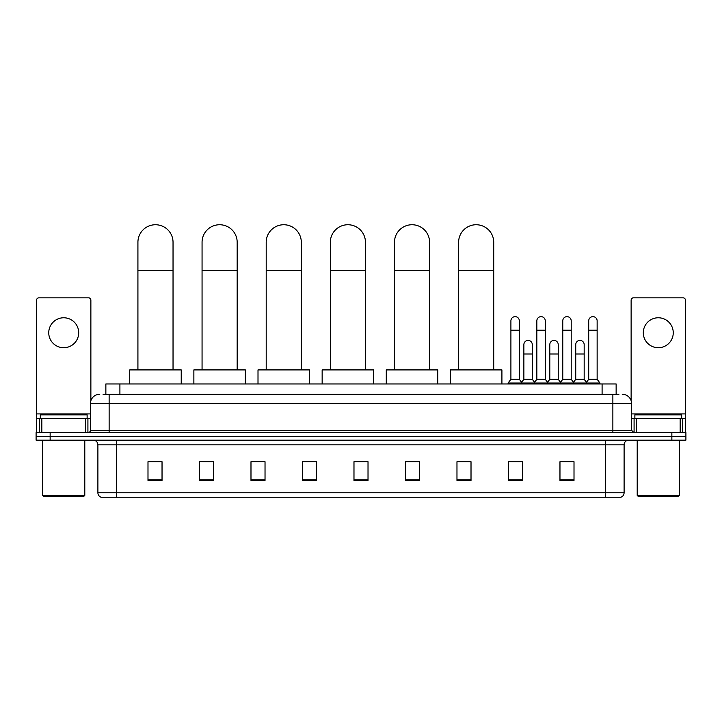 <?xml version="1.0" encoding="UTF-8"?>
<svg xmlns="http://www.w3.org/2000/svg" width="722" height="722" viewBox="0 0 722 722"><rect width="100%" height="100%" fill="white"/><g stroke="black" fill="none" stroke-linecap="round" stroke-linejoin="round"><path stroke-width="1.08" d="M105.863 394.266L105.863 383.96L616.137 383.96L616.137 394.266M103.264 394.266L618.953 394.266M103.047 394.266L109.13 394.266L109.13 403.625L90.403 403.625L90.403 430.312A2.337 2.337 0 0 1 88.066 432.649M99.771 394.266A9.359 9.359 0 0 0 90.403 403.625M622.229 394.266A9.359 9.359 0 0 1 631.597 403.625L631.597 430.312L633.934 432.649M50.143 432.649L36.1 432.649L36.1 436.395L50.143 436.395L36.1 436.395L36.1 440.14L50.143 440.14L50.143 436.395L671.857 436.395L50.143 436.395L50.143 432.649L671.857 432.649L671.857 436.395L685.9 436.395L671.857 436.395L671.857 440.14L50.143 440.14M671.857 440.14L685.9 440.14L685.9 432.649L671.857 432.649M624.106 492.765C623.97 495.003 622.851 496.501 620.73 497.259L605.379 497.259L605.379 492.765L624.106 492.765L624.106 444.824A4.684 4.684 0 0 1 628.781 440.14M605.379 497.259L101.27 497.259A4.684 4.684 0 0 1 97.894 492.765L97.894 444.824C97.623 441.981 96.062 440.42 93.219 440.14M574.008 480.446L574.008 461.719L559.965 461.719L559.965 480.446L574.008 480.446M522.511 480.446L522.511 461.719L508.468 461.719L508.468 480.446L522.511 480.446M471.015 480.446L471.015 461.719L456.972 461.719L456.972 480.446L471.015 480.446M419.518 480.446L419.518 461.719L405.475 461.719L405.475 480.446L419.518 480.446M162.035 480.446L162.035 461.719L147.992 461.719L147.992 480.446L162.035 480.446M213.531 480.446L213.531 461.719L199.489 461.719L199.489 480.446L213.531 480.446M265.028 480.446L265.028 461.719L250.985 461.719L250.985 480.446L265.028 480.446M316.525 480.446L316.525 461.719L302.482 461.719L302.482 480.446L316.525 480.446M368.021 480.446L368.021 461.719L353.979 461.719L353.979 480.446L368.021 480.446M459.309 461.818L471.015 461.818M510.436 461.818L519.795 461.818M562.303 461.818L571.671 461.818M316.525 461.719L302.482 461.818L316.525 461.719M265.028 461.719L250.985 461.818L265.028 461.719M202.765 461.818L213.531 461.818M353.979 461.818L364.745 461.818M162.035 461.818L147.992 461.818M419.518 461.818L405.475 461.818M63.726 317.77A14.982 14.982 0 0 0 48.744 332.743A14.982 14.982 0 0 0 63.726 347.724A14.982 14.982 0 0 0 78.698 332.743A14.982 14.982 0 0 0 63.726 317.77M85.611 432.649L85.611 418.607L41.831 418.607L41.831 432.649M90.873 400.701L90.873 300.162A2.337 2.337 0 0 0 88.535 297.825L38.907 297.825A2.337 2.337 0 0 0 36.569 300.162L36.569 418.607L41.831 418.607M85.611 418.607L90.403 418.607M36.569 432.649L36.569 418.607M83.851 496.321L43.591 496.321L42.652 495.382L84.79 495.382L83.851 496.321M42.652 440.14L42.652 495.382M84.79 440.14L84.79 495.382M87.127 418.607L87.127 414.861L40.315 414.861L40.315 418.607M137.92 369.917L137.92 242.303A17.554 17.554 0 0 1 155.483 224.741A17.554 17.554 0 0 1 173.036 242.303A17.554 17.554 0 0 0 155.483 224.741M173.036 369.917L173.036 242.303M181.231 383.96L181.231 369.917L129.734 369.917L129.734 383.96M202.061 369.917L202.061 242.303A17.554 17.554 0 0 1 219.614 224.741A17.554 17.554 0 0 1 237.177 242.303A17.554 17.554 0 0 0 219.614 224.741M237.177 369.917L237.177 242.303M245.363 383.96L245.363 369.917L193.866 369.917L193.866 383.96M266.201 369.917L266.201 242.303A17.554 17.554 0 0 1 283.755 224.741A17.554 17.554 0 0 1 301.309 242.303A17.554 17.554 0 0 0 283.755 224.741M301.309 369.917L301.309 242.303M309.503 383.96L309.503 369.917L258.007 369.917L258.007 383.96M330.333 369.917L330.333 242.303A17.554 17.554 0 0 1 347.896 224.741A17.554 17.554 0 0 1 365.449 242.303A17.554 17.554 0 0 0 347.896 224.741M365.449 369.917L365.449 242.303M373.644 383.96L373.644 369.917L322.147 369.917L322.147 383.96M394.474 369.917L394.474 242.303A17.554 17.554 0 0 1 412.027 224.741A17.554 17.554 0 0 1 429.581 242.303A17.554 17.554 0 0 0 412.027 224.741M429.581 369.917L429.581 242.303M437.776 383.96L437.776 369.917L386.279 369.917L386.279 383.96M458.614 369.917L458.614 242.303A17.554 17.554 0 0 1 476.168 224.741A17.554 17.554 0 0 1 493.722 242.303A17.554 17.554 0 0 0 476.168 224.741M493.722 369.917L493.722 242.303M501.916 383.96L501.916 369.917L450.42 369.917L450.42 383.96M510.905 330.216L519.335 330.216L519.335 379.285L510.905 379.285L510.905 320.857A4.215 4.215 0 0 1 515.382 316.651A4.215 4.215 0 0 1 519.335 320.857A4.215 4.215 0 0 0 515.382 316.651M510.905 379.285L508.098 383.03L508.098 383.96M519.335 379.285L522.141 383.03L508.098 383.03M536.843 379.285L536.843 330.216L545.263 330.216L545.263 379.285L536.843 379.285L534.027 383.03L522.141 383.03L522.141 383.96M536.843 330.216L536.843 320.857A4.215 4.215 0 0 1 541.319 316.651A4.215 4.215 0 0 1 545.263 320.857A4.215 4.215 0 0 0 541.319 316.651M545.263 379.285L548.079 383.03L534.027 383.03L534.027 383.96M562.772 379.285L562.772 330.216L571.201 330.216L571.201 379.285L562.772 379.285L559.965 383.03L548.079 383.03L548.079 383.96M562.772 330.216L562.772 320.857A4.215 4.215 0 0 1 567.257 316.651A4.215 4.215 0 0 1 571.201 320.857A4.215 4.215 0 0 0 567.257 316.651M571.201 379.285L574.008 383.03L559.965 383.03L559.965 383.96M588.71 379.285L588.71 330.216L597.139 330.216L597.139 379.285L588.71 379.285L585.903 383.03L574.008 383.03L574.008 383.96M588.71 330.216L588.71 320.857A4.215 4.215 0 0 1 593.186 316.651A4.215 4.215 0 0 1 597.139 320.857A4.215 4.215 0 0 0 593.186 316.651M597.139 379.285L599.946 383.03L585.903 383.03L585.903 383.96M599.946 383.03L599.946 383.96M523.874 344.638A4.215 4.215 0 0 1 528.351 340.432A4.215 4.215 0 0 1 532.294 344.638L532.294 353.997L523.874 353.997L523.874 344.638M532.294 353.997L532.294 379.285L523.874 379.285L523.874 353.997M523.874 379.285L521.6 382.308M532.294 379.285L534.569 382.308M549.803 344.638A4.215 4.215 0 0 1 554.288 340.432A4.215 4.215 0 0 1 558.232 344.638L558.232 353.997L549.803 353.997L549.803 344.638M558.232 353.997L558.232 379.285L549.803 379.285L549.803 353.997M549.803 379.285L547.538 382.308M558.232 379.285L560.507 382.308M575.741 344.638A4.215 4.215 0 0 1 580.217 340.432A4.215 4.215 0 0 1 584.17 344.638L584.17 353.997L575.741 353.997L575.741 344.638M584.17 353.997L584.17 379.285L575.741 379.285L575.741 353.997M575.741 379.285L573.476 382.308M584.17 379.285L586.444 382.308M658.274 317.77A14.982 14.982 0 0 0 643.302 332.743A14.982 14.982 0 0 0 658.274 347.724A14.982 14.982 0 0 0 673.256 332.743A14.982 14.982 0 0 0 658.274 317.77M680.169 432.649L680.169 418.607L636.389 418.607L636.389 432.649M680.169 418.607L685.431 418.607L685.431 300.162A2.337 2.337 0 0 0 683.093 297.825L633.465 297.825A2.337 2.337 0 0 0 631.127 300.162L631.127 400.701M631.597 418.607L636.389 418.607M685.431 418.607L685.431 432.649M678.409 496.321L638.149 496.321L637.21 495.382L679.348 495.382L678.409 496.321M637.21 440.14L637.21 495.382M679.348 440.14L679.348 495.382M681.685 418.607L681.685 414.861L634.873 414.861L634.873 418.607M119.906 394.266L119.906 383.96M602.094 394.266L602.094 383.96M109.13 432.649L109.13 430.312L631.597 430.312M90.403 430.312L109.13 430.312L109.13 403.625L612.87 403.625L612.87 432.649M631.597 403.625L612.87 403.625L612.87 394.266M605.379 440.14L605.379 444.824L97.894 444.824M624.106 444.824L605.379 444.824L605.379 492.765L116.621 492.765L116.621 497.259M97.894 492.765L116.621 492.765L116.621 440.14M368.021 479.796L353.979 479.796M316.525 479.796L302.482 479.796M265.028 479.796L250.985 479.796M213.531 479.796L199.489 479.796M162.035 479.796L147.992 479.796M419.518 479.796L405.475 479.796M471.015 479.796L456.972 479.796M522.511 479.796L508.468 479.796M574.008 479.796L559.965 479.796M90.403 413.923L36.569 413.923M87.913 418.607L87.913 432.649M36.605 418.607L36.605 432.649M39.529 432.649L39.529 418.607M137.92 270.389L173.036 270.389M202.061 270.389L237.177 270.389M266.201 270.389L301.309 270.389M330.333 270.389L365.449 270.389M394.474 270.389L429.581 270.389M458.614 270.389L493.722 270.389M685.431 413.923L631.597 413.923M685.395 432.649L685.395 418.607M682.471 418.607L682.471 432.649M634.087 432.649L634.087 418.607M519.335 330.216L519.335 320.857M545.263 330.216L545.263 320.857M571.201 330.216L571.201 320.857M597.139 330.216L597.139 320.857"/></g></svg>
